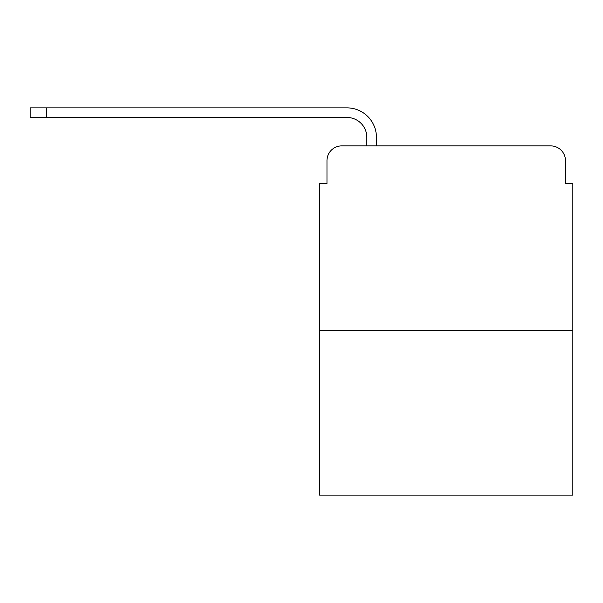 <?xml version="1.0" encoding="UTF-8"?>
<svg xmlns="http://www.w3.org/2000/svg" width="603" height="603" viewBox="0 0 603 603"><rect width="100%" height="100%" fill="white"/><g stroke="black" fill="none" stroke-linecap="round" stroke-linejoin="round"><path stroke-width="0.9" d="M326.977 160.654L326.977 183.546L326.977 160.654A14.766 14.766 0 0 1 341.743 145.888L366.843 145.888L366.843 137.401A19.937 19.937 0 0 0 346.906 117.464L30.15 117.464L30.15 107.862L346.906 107.862A29.532 29.532 0 0 1 376.445 137.401L376.445 145.888L388.626 145.888M572.85 330.482L319.59 330.482L319.59 495.138L572.85 495.138L572.85 183.546L565.463 183.546L565.463 160.654A14.766 14.766 0 0 0 550.697 145.888L341.743 145.888M319.59 330.482L319.59 183.546L326.977 183.546M503.814 145.888L550.697 145.888M565.463 183.546L565.463 160.654M366.843 137.401A19.937 19.937 0 0 0 346.906 117.464A19.937 19.937 0 0 1 366.843 137.401A19.937 19.937 0 0 0 346.906 117.464A19.937 19.937 0 0 1 366.843 137.401A19.937 19.937 0 0 0 346.906 117.464A19.937 19.937 0 0 1 366.843 137.401M46.763 107.862L346.906 107.862L46.763 107.862L346.906 107.862L46.763 107.862L346.906 107.862L46.763 107.862L46.763 117.464"/></g></svg>
